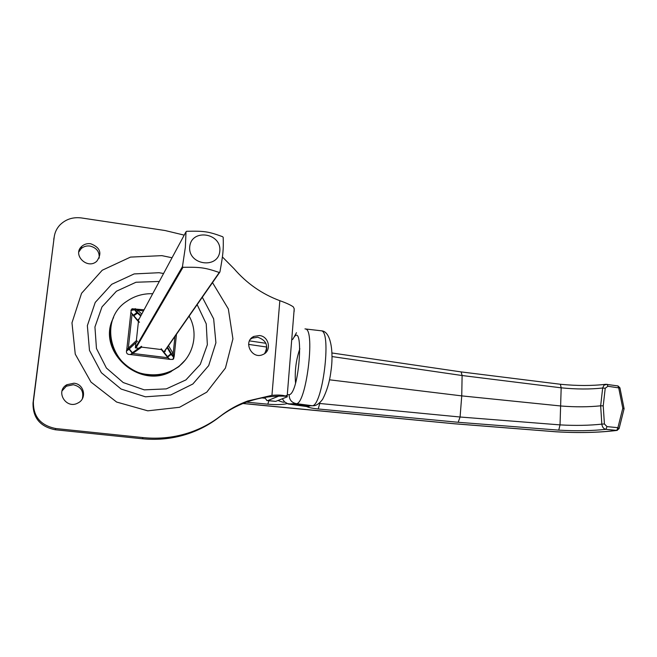 <?xml version="1.0" encoding="UTF-8"?>
<svg xmlns="http://www.w3.org/2000/svg" width="657" height="657" viewBox="0 0 657 657"><rect width="100%" height="100%" fill="white"/><g stroke="black" fill="none" stroke-linecap="round" stroke-linejoin="round"><path stroke-width="0.99" d="M171.025 354.18L170.073 355.322M133.888 315.697L137.485 313.184M170.836 353.868L167.502 356.611M132.394 352.768L129.38 349.031M138.693 348.276L135.342 347.865L135.868 343.003M138.282 320.871L138.479 319.113L139.021 319.179M165.252 350.378L165.129 351.544L163.281 351.314M619.929 387.885L618.713 387.876L622.795 408.26L624.068 408.818M622.795 408.26L617.909 427.682L607.002 426.615L605.885 429.333L616.783 430.392L617.909 427.682L619.066 428.742M607.002 426.615L604.415 423.962L601.828 424.135C602.255 427.107 603.611 428.84 605.885 429.333C591.653 430.869 575.943 431.132 558.754 430.138L458.184 422.279L318.202 408.974L319.754 403.488L319.023 403.472M604.415 423.962L603.225 405.845L600.662 405.812L601.828 424.135C589.124 425.49 575.187 425.744 560.035 424.89L460.081 417.006L458.184 422.279M603.225 405.845L605.228 388.246L602.666 388.016L600.662 405.812C588.532 407.069 575.327 407.135 561.021 406.01L461.748 395.884L329.486 379.803M606.896 384.345L604.005 385.133L602.666 388.016C590.035 389.387 576.205 389.322 561.177 387.819L560.035 424.89L558.754 430.138M605.228 388.246L607.897 386.267L607.093 384.304M607.897 386.267L618.713 387.876L617.9 385.922M555.83 431.756L556.027 431.764C578.628 433.078 598.88 432.618 616.783 430.392L617.21 430.392M278.026 400.458C282.025 402.15 284.177 402.601 284.481 401.829L288.127 403.973L296.11 403.612C291.503 402.552 289.187 399.612 289.179 394.775L290.189 394.372C299.74 388.55 303.789 321.454 293.753 337.657L292.595 339.521M309.316 405.821L306.737 406.568L307.32 406.847C309.603 407.767 313.233 408.482 318.202 408.974M307.928 405.837L305.423 406.198L306.737 406.568L288.127 403.973M305.842 405.87L287.093 403.554M312.946 405.763L304.158 405.812L311.903 405.697L296.11 403.612C305.94 405.689 315.557 329.863 305.587 328.976L304.971 328.886M332.023 356.562L462.109 375.525L561.177 387.819L560.38 384.263M268.918 400.786L267.777 404.186C276.515 404.893 282.97 404.696 287.15 403.579M284.481 401.829L282.321 398.774M288.168 394.635L289.179 394.775M219.923 271.982L219.266 272.474C204.935 267.637 200.837 267.029 183.007 267.3L182.457 266.627L185.364 247.139L186.013 231.773L186.678 231.289C204.401 230.886 208.458 231.519 222.666 236.717L223.208 237.382C223.528 249.988 223.166 253.889 219.923 271.982M189.733 246.662C187.754 265.108 218.288 269.46 219.816 251.105C221.746 232.898 191.499 228.275 189.733 246.662M54.252 236.701L33.031 402.955C32.735 417.77 40.143 426.705 55.254 429.76L142.175 438.753C158.452 440.362 174.13 438.572 189.2 433.398C200.106 429.588 210.026 424.233 218.962 417.326C227.306 410.896 236.356 405.886 246.104 402.298C259.104 397.584 272.441 395.571 286.107 396.261L286.173 395.432L287.208 395.867L287.249 396.844L275.677 401.378L267.44 400.622M294.114 311.574L294.213 308.765L293.318 306.885C290.649 304.996 286.148 302.926 279.833 300.684C261.962 294.032 246.703 283.381 234.056 268.721L222.395 256.944M82.33 398.791C84.014 391.35 81.016 386.661 73.338 384.723L66.308 386.209L62.045 390.907M264.623 353.565C268.656 345.705 266.364 340.269 257.749 337.246L252.263 338.109L250.481 339.226M99.166 258.16C99.667 251.762 96.587 247.722 89.927 246.038C86.51 245.619 83.57 246.506 81.107 248.683L78.815 251.951M171.132 354.369L167.765 357.063M132.139 353.023L129.092 349.286L126.407 351.019M133.42 315.146L136.886 312.658M55.254 429.76L55.755 428.536C40.545 425.457 33.088 416.464 33.392 401.558L33.031 402.955M55.755 428.536L143.218 437.611C159.594 439.229 175.362 437.439 190.522 432.232C201.494 428.405 211.472 423.018 220.456 416.078C228.85 409.607 237.949 404.572 247.755 400.967L271.949 395.333C278.609 394.783 283.331 395.095 286.107 396.261M53.734 239.378L54.211 236.996C54.835 232.364 56.765 228.332 60.001 224.899C65.799 219.208 72.935 216.892 81.419 217.943L165.137 230.541L184.206 235.132M54.211 236.996L33.392 401.558M73.954 383.22C84.219 383.918 87.25 398.618 77.978 402.971C66.176 409.796 54.851 391.194 66.874 384.715L73.954 383.22M259.449 335.538C269.198 336.335 271.924 351.084 262.931 354.525C251.779 359.987 242.507 341.303 253.93 336.409L259.449 335.538M90.625 243.722C100.316 247.434 102.361 253.282 96.776 261.248C87.406 270.002 71.966 254.744 81.755 246.367C84.227 244.182 87.184 243.295 90.625 243.722M278.667 396.146L267.974 400.491L266.89 400.556L264.714 397.419M266.299 350.583L266.799 348.013M202.307 297.251L213.648 318.842L215.915 342.79L208.671 365.637L192.862 384L170.689 395.013L145.435 396.812L121.093 389.034L101.35 372.708L89.475 350.395L87.356 325.658L95.224 302.442L111.715 284.3L134.143 273.928L159.043 272.712L163.577 273.509M136.894 311.755L136.722 312.51L134.595 309.825L135.202 308.634L137.436 310.137L137.026 311.919L134.899 309.225L131.728 309.348L134.899 309.225M184.995 360.43L178.803 366.696L171.674 371.008L179.189 366.212L185.389 359.937L179.189 366.212L171.674 371.008C139.153 389.223 96.448 350.156 113.595 317.446C101.695 341.024 120.601 372.691 147.997 375.007C156.382 375.927 164.275 374.589 171.674 371.008L172.052 370.523C164.636 374.12 156.727 375.451 148.326 374.531C111.559 371.911 96.71 320.337 126.858 301.267C134.562 295.946 143.177 293.433 152.703 293.72M173.859 356.636L171.551 353.934L173.193 353.655L173.891 355.141L174.228 356.135L173.596 358.853L173.859 356.636L173.481 357.137L171.181 354.443L171.879 354.328M130.973 310.112L131.728 309.348L130.973 310.112M128.846 349.122L136.943 341.755M134.595 309.825L130.883 310.433M173.366 359.075L173.481 357.137M171.305 371.484C138.841 389.667 96.218 350.682 113.333 318.029M171.181 354.443L167.157 347.643M140.713 316.025L136.722 312.51M130.883 354.337L132.574 352.595L132.689 353.441L130.16 354.517C127.138 354.534 125.98 353.129 126.686 350.304L128.32 348.128L129.413 348.752L126.505 350.69M176.454 334.314L174.228 356.135L172.84 359.42L170.04 359.379L167.913 357.745L167.724 356.891L168.438 358.205M189.134 316.132C200.048 335.177 192.131 361.104 172.052 370.523M129.413 348.752L137.42 341.312L136.344 340.679L138.422 321.61L139.489 322.283L131.293 312.781L130.94 311.812L132.024 308.757L144.064 309.8M138.422 321.61L132.073 314.145L128.32 348.128L136.344 340.679M141.033 315.442L137.026 311.919M143.456 310.925L137.436 310.137L141.813 313.98M168.504 345.713L173.193 353.655L174.943 336.474M171.551 353.934L167.519 347.126M167.724 356.891L161.228 348.736L161.4 349.573L141.649 347.126L141.51 346.288L132.574 352.595M141.649 347.126L132.689 353.441L167.913 357.745L161.4 349.573M244.995 402.018L246.293 402.141M246.474 402.158L267.777 404.186M556.027 431.764L454.521 423.757L243.057 403.472M331.99 352.981L461.124 371.911L462.109 375.525L461.748 395.884L460.081 417.006L319.754 403.488L319.934 402.675M307.32 406.847L310.145 405.804M605.738 384.304C592.047 385.889 576.961 385.881 560.462 384.271L460.968 371.887M265.001 398.208L261.913 397.912M248.592 344.391L266.808 347.052M296.471 332.705L293.753 337.657M295.543 382.982C294.591 371.271 296.02 359.872 299.847 348.768M320.624 330.726L321.404 330.808C331.957 331.769 322.324 407.857 311.903 405.697L313.118 405.763C316.157 405.821 319.31 403.694 322.579 399.382C326.915 390.964 329.699 381.586 330.931 371.238C333.625 354.419 331.596 331.227 321.404 330.808L305.587 328.976M219.266 272.474L164.266 351.438M135.966 347.939L183.007 267.3M182.457 266.627L135.35 347.75M138.331 320.468L186.013 231.773M143.218 437.611L142.175 438.753M279.833 300.684L271.949 395.333M172.044 257.758L161.868 255.639L130.505 257.101L102.229 270.241L81.558 293.301L71.974 322.817L75.251 354.131L90.995 382.087L116.634 402.051L147.768 410.83L179.525 407.291L206.758 392.163L225.425 368.084L232.923 338.881L228.349 308.946L212.507 282.625M267.974 400.491L275.677 401.378M220.456 416.078L218.962 417.326M197.149 304.643L206.232 323.827L207.349 344.744L200.278 364.405L185.923 379.91L166.295 388.887L144.285 389.864L123.22 382.555L106.401 368.019L96.456 348.473L94.936 326.981L101.999 306.876L116.453 291.207L135.999 282.247L159.306 281.442M135.712 310.088L135.473 310.777M173.276 355.782L172.709 356.094M170.04 359.379L130.16 354.517M126.686 350.304L130.94 311.812M173.891 355.141L173.087 355.585M136.122 309.176L135.777 310.186M127.244 349.409L127.409 349.984M624.076 408.597L619.912 387.794L618.007 385.938L605.836 384.288M624.117 408.629L619.132 428.471L617.104 430.409C599.028 432.651 578.653 433.111 555.945 431.797M249.488 340.884L265.904 343.291M260.115 405.188L454.348 423.773M260.09 405.188L242.983 403.505M454.406 423.781L555.912 431.789M219.602 272.458L164.496 351.462M135.859 313.307L135.12 314.736M81.755 246.367L81.107 248.683M253.93 336.409L252.263 338.109M66.874 384.715L66.308 386.209M294.213 308.782L287.208 395.851M247.755 400.967L246.104 402.298M190.522 432.232L189.2 433.398M126.587 350.854L126.785 350.419M132.024 308.757L131.433 309.948M126.875 350.337L127.195 349.467"/></g></svg>
